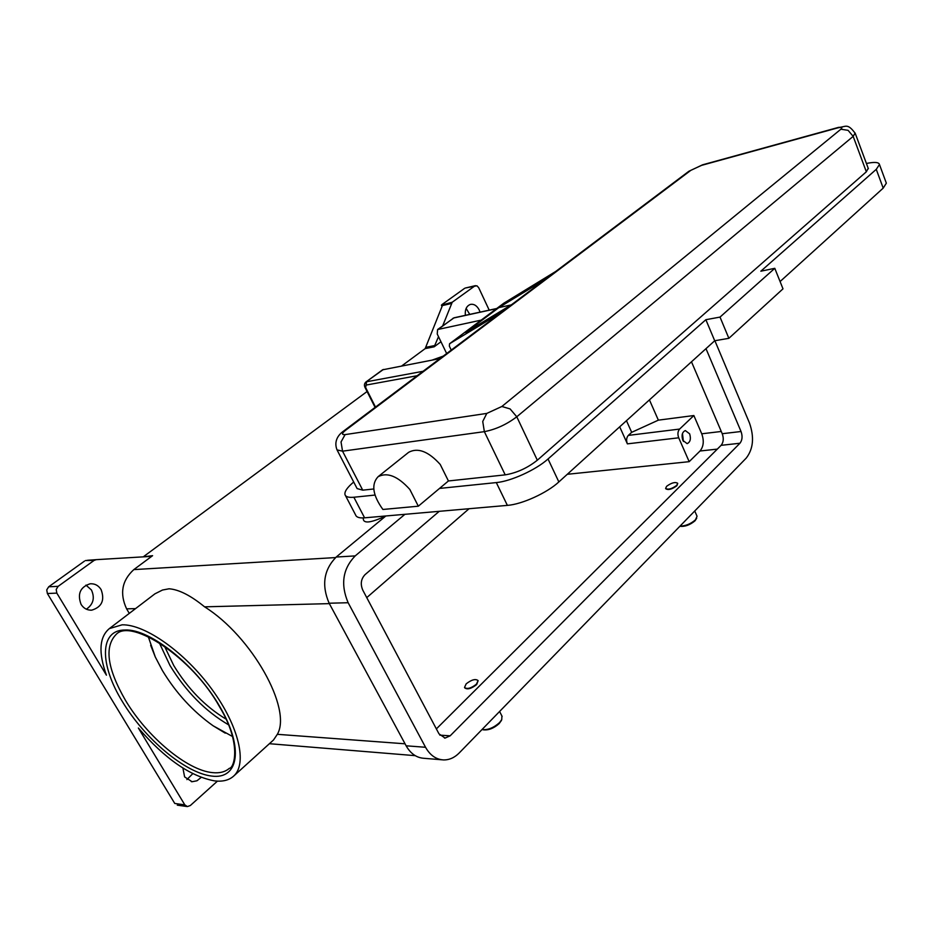 <?xml version="1.0" encoding="UTF-8"?>
<svg xmlns="http://www.w3.org/2000/svg" width="933" height="933" viewBox="0 0 933 933"><rect width="100%" height="100%" fill="white"/><g stroke="black" fill="none" stroke-linecap="round" stroke-linejoin="round"><path stroke-width="1.4" d="M232.632 736.569L213.156 725.804C192.944 711.459 176.022 693.032 162.389 670.512L155.31 657.03L148.3 636.761M689.639 433.833C691.143 438.895 690.303 442.16 687.108 443.641L682.828 440.388C681.312 435.338 682.151 432.061 685.323 430.568L689.639 433.833M683.399 441.472L682.466 433.518M682.769 440.259L682.14 434.836M418.322 506.199L409.832 489.452C397.82 476.145 387.218 471.911 378.04 476.74C371.089 484.32 372.71 495.236 382.892 509.465L418.322 506.199L439.525 488.425L496.309 482.583C510.864 481.335 536.043 469.847 548.033 458.978L705.861 319.704L720.019 317.092L774.787 268.319L760.838 271.2L876.262 169.339L879.469 164.511C878.886 162.167 874.536 161.817 866.419 163.473M378.04 476.74L408.654 452.307C417.914 447.362 428.445 451.409 440.224 464.447L448.423 480.962L439.525 488.425M679.97 526.165C685.65 525.99 690.817 523.88 695.47 519.809L697.056 516.241L694.735 510.992M679.854 526.294C684.904 526.842 689.954 525.011 695.027 520.789L696.706 518.2M666.629 486.291L665.614 488.391C668.075 489.953 671.772 488.95 676.705 485.382L677.708 483.306C675.247 481.743 671.55 482.734 666.629 486.291M677.731 483.399L676.868 485.755C671.935 489.324 668.238 490.326 665.777 488.764L665.754 488.67M501.931 716.008L501.744 719.635L499.587 722.562C493.709 727.798 487.901 730.142 482.151 729.594L481.999 729.559M501.383 720.428L499.237 723.518C493.954 728.23 488.729 730.341 483.562 729.851L482.909 729.734M476.448 684.157C471.072 688.332 467.095 689.429 464.517 687.446L466.173 683.842C471.55 679.69 475.515 678.594 478.081 680.577L476.448 684.157M478.116 680.67L476.67 684.565C471.282 688.741 467.305 689.837 464.727 687.866L464.692 687.773M226.054 719.121C205.342 706.643 187.895 688.776 173.736 665.509L164.523 646.277M109.324 628.609L154.925 593.831L162.494 590.029L169.095 588.781C178.973 589.539 190.798 595.569 204.584 606.835C251.793 636.271 292.286 708.998 277.334 734.318L273.521 739.974L233.542 776.198C247.595 764.01 239.035 726.317 211.954 689.359C185.014 652.342 145.175 624.224 122.118 624.818L109.324 628.609C99.271 637.064 98.303 652.587 106.42 675.165L56.831 593.12L56.202 589.446L58.149 586.332L48.691 586.799L46.743 589.878L47.373 593.516L174.763 803.465L184.816 804.864L138.364 728.008C164.966 758.821 190.414 776.454 214.718 780.909C222.66 781.819 228.947 780.245 233.542 776.198M96.216 559.66L85.509 560.558L94.093 560.418L96.216 559.66L150.586 556.418L152.592 555.671L133.816 569.608C121.92 580.501 119.517 593.575 126.608 608.841L129.279 613.366M152.592 555.671L142.807 556.884M442.709 325.804L452.225 302.234L441.402 305.161L442.674 304.869L425.168 348.615L434.16 346.808L438.522 336.685M177.293 805.167L180.174 804.223M217.447 781.131L190.344 805.517L187.416 806.579L184.816 804.864M465.369 288.017L476.903 285.766L478.687 287.679L489.207 310.141M86.349 609.202C93.312 604.397 95.014 598.006 91.469 590.006L85.964 585.096M81.078 604.397C77.194 593.889 80.215 587.02 90.128 583.79C94.781 583.51 98.443 585.434 101.102 589.586C104.963 600.211 101.837 607.068 91.749 610.159C87.247 610.345 83.69 608.433 81.078 604.397M201.178 777.411L196.968 780.781L192.07 781.726L184.617 776.909L182.915 768.081M469.754 314.374L466.127 308.415M465.369 315.331C464.821 309.593 466.5 305.942 470.384 304.415C473.976 303.773 476.926 305.627 479.224 309.978L480.029 312.135M186.892 779.591L192.781 773.679M452.225 302.234L474.827 285.941M440.971 341.758L434.16 346.808M144.009 556.278L367.077 391.522M401.738 365.923L425.168 348.615M441.985 306.374L441.402 305.161M441.974 304.578L464.576 288.367M84.506 561.095L48.691 586.799M385.761 515.984C370.436 523.145 362.937 523.88 363.264 518.177L363.369 517.908M366.751 597.621L469.066 508.718M94.093 560.418L58.149 586.332M619.699 426.813L627.384 443.863C626.125 440.411 626.44 437.6 628.329 435.396L631.676 432.329L626.463 420.69M649.426 399.895L658.36 420.153L631.676 432.329M658.36 420.153L693.86 415.535L701.744 433.798C704.217 440.761 703.645 446.499 700.03 451.001L689.172 461.672L567.287 474.291M689.172 461.672L678.711 437.799C677.44 434.242 677.731 431.326 679.609 429.075L693.86 415.535M448.423 480.962L505.208 474.862C516.707 472.938 527.413 468.039 537.326 460.202L866.337 171.8L868.203 168.29M337.279 450.394L357.106 488.577L362.727 490.163L373.783 488.974M353.7 482.023C347.204 487.458 344.3 491.679 345.012 494.7C345.781 496.881 348.732 497.721 353.864 497.242L375.019 495.061M705.861 319.704L714.713 340.755L728.871 338.317L782.997 288.833L774.787 268.319M345.455 495.551L355.636 515.028C356.453 517.302 359.438 518.235 364.593 517.827L507.377 505.383C521.955 504.356 547.018 492.962 558.855 481.929L714.713 340.755M780.081 281.544L883.201 188.128L886.338 183.171L886.058 182.413M720.019 317.092L728.871 338.317M555.765 271.433L503.89 303.155M511.902 304.45L465.59 332.498L498.875 307.598L545.432 279.224M498.875 307.598L511.086 304.939M451.245 350.085L449.368 346.166L449.566 343.752L500.893 312.73M440.073 358.494L440.003 357.444L441.974 357.071M437.985 358.96L440.003 357.444M714.888 340.72L749.491 423.046C754.4 437.227 753.316 448.901 746.237 458.091L459.211 752.966C454.511 757.701 449.286 760.01 443.537 759.928C436.049 759.462 430.055 755.252 425.541 747.275L348.149 602.73C340.393 584.42 342.738 568.815 355.193 555.905L404.922 514.316M705.989 348.65L741.035 431.501C742.691 436.271 742.33 440.189 739.939 443.245L450.161 735.822L445.088 738.085L438.976 733.828L362.774 590.123C360.22 584.093 360.989 578.927 365.071 574.611L439.245 511.319M441.776 759.777L424.072 758.307C416.596 757.841 410.625 753.677 406.135 745.805L329.127 603.219C321.419 585.178 323.774 569.783 336.207 557.036L385.854 515.972M436.364 728.906L721.116 445.333C723.518 442.3 723.891 438.428 722.235 433.717L691.481 361.794M446.662 353.537L437.239 334.026L437.6 329.536L481.171 320.124M439.956 358.587L382.6 369.806M423.069 371.287L366.587 381.76L366.086 385.072L417.191 375.719M375.509 407.08L365.619 387.498L366.086 385.072M364.99 387.358L365.619 387.498M501.872 406.485L510.094 408.911L516.777 416.783L853.17 136.37L848.085 130.328L840.878 129.22L501.872 406.485L486.793 413.412L345.105 434.603C341.536 434.871 341.665 433.46 345.467 430.358L343.414 431.233M345.467 430.358L690.828 170.342L701.523 165.374L837.356 127.984C841.694 126.923 842.872 127.331 840.878 129.22M688.717 171.404L690.828 170.342M486.793 413.412L482.734 421.471L484.355 431.652C495.831 429.425 506.642 424.468 516.777 416.783L537.326 460.202M345.105 434.603L341.035 441.962L342.539 451.175L484.355 431.652L505.208 474.862M702.922 164.721L701.523 165.374M838.72 127.331L837.356 127.984M228.562 724.813C205.412 711.273 185.877 691.481 169.958 665.427L159.298 642.814M219.687 707.027C241.834 743.648 234.276 768.221 229.331 768.337C225.191 771.953 219.558 773.375 212.432 772.617C186.997 770.296 146.982 736.627 125.5 700.391C107.132 668.483 104.099 646.406 116.403 634.148C131.518 618.451 192.361 657.275 219.663 706.969M220.141 707.202C197.015 666.244 150.061 628.62 125.197 630.02C99.236 629.682 99.458 664.564 122.503 701.768C144.942 739.041 185.41 773.13 211.861 776.093C238.603 779.626 244.073 748.231 220.141 707.202M435.151 345.455L426.159 347.263M47.373 593.516L56.831 593.12M442.289 305.592L451.269 303.54M335.588 557.572L133.816 569.608M126.608 608.841L135.495 608.619M204.584 606.835L329.349 603.628M405.05 743.799L277.334 734.318M701.744 433.798L721.279 431.466M679.609 429.075L628.329 435.396M866.337 171.8L853.17 136.37L855.129 133.046M868.378 168.745L855.281 133.454C847.211 122.41 845.776 127.203 838.347 127.424L702.549 164.826L688.904 171.252L343.589 431.093C342.271 432.049 332.58 438.475 337.035 449.904L342.539 451.175L362.727 490.163M548.033 458.978L558.855 481.929M496.309 482.583L507.377 505.383M353.864 497.242L364.593 517.827M876.262 169.339L883.201 188.128M504.065 303.027L449.624 343.717M442.977 356.313L432.422 360.033M700.03 451.001L717.314 449.111M336.207 557.036L355.193 555.905M329.127 603.219L348.149 602.73M406.135 745.805L425.541 747.275M439.805 735.134L450.161 735.822M721.116 445.333L739.939 443.245M722.235 433.717L741.035 431.501M678.711 437.799L627.384 443.863M383.416 369.445L365.853 382.064L382.67 369.748M452.855 318.375L454.219 317.768M438.347 329.221L453.683 317.99L496.508 308.66M155.31 657.03L150.656 645.274M213.156 725.804L225.261 733.151M375.089 407.394L365.013 387.452M150.131 556.441L150.819 556.395M177.363 805.167L187.148 806.544M465.194 288.064L475.445 285.638M191.3 781.632L192.07 781.726M90.571 610.194L91.749 610.159M87.55 560.278L95.959 559.683M269.427 743.706L415.232 755.66M499.598 711.471L502.141 716.439M501.173 720.894L501.744 719.635M879.469 164.511L886.338 183.171M449.566 343.752L503.995 303.073M444.493 738.05L445.088 738.085M365.001 387.405C364.022 385.341 364.313 383.556 365.853 382.064M496.729 308.496L454.091 317.791L437.6 329.536M432.189 360.08L443.233 356.114"/></g></svg>
